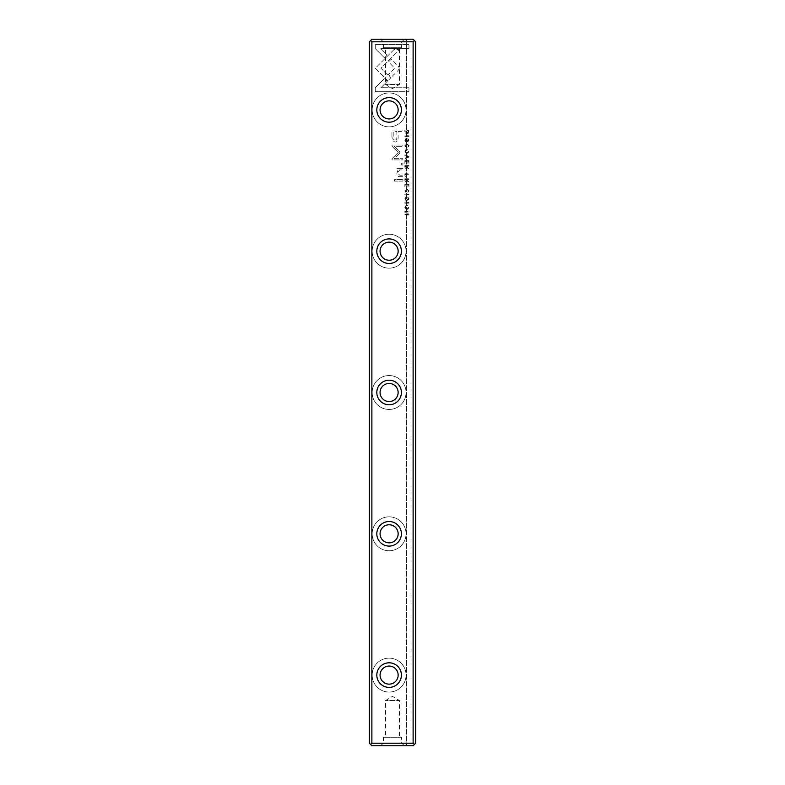 <?xml version="1.0" encoding="UTF-8"?>
<svg xmlns="http://www.w3.org/2000/svg" width="785" height="785" viewBox="0 0 785 785"><rect width="100%" height="100%" fill="white"/><g stroke="black" fill="none" stroke-linecap="round" stroke-linejoin="round"><path stroke-width="0.59" stroke-dasharray="3.92 2.94" d="M404.864 175.359L404.864 173.77L408.975 173.77L408.975 174.378L407.17 174.378L405.992 176.851L404.864 175.359L405.992 176.851L407.17 174.378L408.975 174.378L408.975 173.77L404.864 173.77L404.864 175.359M408.975 184.043L408.975 186.918L408.485 184.652L407.091 184.652L407.091 186.771L406.601 184.652L405.354 184.652L404.864 186.869L404.864 184.043L408.975 184.043L404.864 184.043L404.864 186.869L405.354 184.652L406.601 184.652L406.601 186.771L407.091 184.652L408.485 184.652L408.975 186.918L408.975 184.043M402.95 179.618L402.95 181.09L394.443 181.09L394.443 179.618L402.95 179.618L394.443 179.618L394.443 181.09L402.95 181.09L402.95 179.618M391.941 136.423L391.941 130.035L402.95 130.035L402.95 131.615L398.103 131.615L398.103 136.482C398.289 140.27 397.23 142.124 394.924 142.046L392.441 140.436L391.941 136.423L392.441 140.436L394.924 142.046C397.23 142.124 398.289 140.27 398.103 136.482L398.103 131.615L402.95 131.615L402.95 130.035L391.941 130.035L391.941 136.423M407.768 197.722L407.827 197.074L409.044 198.791L407.798 200.518L405.933 197.771L405.256 198.782L405.816 200.361L404.805 198.84L405.963 197.123L407.847 199.881L408.563 198.772L407.768 197.722L408.563 198.772L407.847 199.881L405.963 197.123L404.805 198.84L405.816 200.361L405.256 198.782L405.933 197.771L407.798 200.518L409.044 198.791L407.827 197.074L407.768 197.722M408.975 211.469L408.975 212.029L405.492 212.029L408.975 214.295L408.975 215.041L404.864 215.041L404.864 214.491L408.22 214.491L404.864 212.333L404.864 211.469L408.975 211.469L404.864 211.469L404.864 212.333L408.22 214.491L404.864 214.491L404.864 215.041L408.975 215.041L408.975 214.295L405.492 212.029L408.975 212.029L408.975 211.469M387.927 80.826L375.318 68.226L394.099 49.494L399.712 49.494L380.941 68.226L390.695 77.98L387.927 80.826L390.695 77.98L380.941 68.226L399.712 49.494L394.099 49.494L375.318 68.226L387.927 80.826M407.768 139.092L407.827 138.445L409.044 140.162L407.798 141.879L405.933 139.131L405.256 140.152L405.816 141.732L404.805 140.211L405.963 138.494L407.847 141.251L408.563 140.142L407.768 139.092L408.563 140.142L407.847 141.251L405.963 138.494L404.805 140.211L405.816 141.732L405.256 140.152L405.933 139.131L407.798 141.879L409.044 140.162L407.827 138.445L407.768 139.092M404.805 151.22C406.218 148.473 407.631 148.473 409.044 151.22C407.631 153.968 406.218 153.968 404.805 151.22C406.218 153.968 407.631 153.968 409.044 151.22C407.631 148.473 406.218 148.473 404.805 151.22M371.874 743.209L371.874 41.791L413.126 41.791L413.126 743.209L371.874 743.209L370.599 744.474L369.323 743.209L369.323 41.791L370.599 40.526L371.874 41.791M372.149 109.9A16.956 16.956 0 0 0 397.583 124.579A16.956 16.956 0 0 0 397.583 95.221A16.956 16.956 0 0 0 372.149 109.9A16.956 16.956 0 0 0 397.583 124.579A16.956 16.956 0 0 0 397.583 95.221A16.956 16.956 0 0 0 372.149 109.9M372.149 251.2A16.956 16.956 0 0 0 397.583 265.879A16.956 16.956 0 0 0 397.583 236.52A16.956 16.956 0 0 0 372.149 251.2A16.956 16.956 0 0 0 397.583 265.879A16.956 16.956 0 0 0 397.583 236.52A16.956 16.956 0 0 0 372.149 251.2M372.149 392.5A16.956 16.956 0 0 0 397.583 407.179A16.956 16.956 0 0 0 397.583 377.82A16.956 16.956 0 0 0 372.149 392.5A16.956 16.956 0 0 0 397.583 407.179A16.956 16.956 0 0 0 397.583 377.82A16.956 16.956 0 0 0 372.149 392.5M372.149 533.8A16.956 16.956 0 0 0 397.583 548.48A16.956 16.956 0 0 0 397.583 519.12A16.956 16.956 0 0 0 372.149 533.8A16.956 16.956 0 0 0 397.583 548.48A16.956 16.956 0 0 0 397.583 519.12A16.956 16.956 0 0 0 372.149 533.8M372.149 675.1A16.956 16.956 0 0 0 397.583 689.779A16.956 16.956 0 0 0 397.583 660.42A16.956 16.956 0 0 0 372.149 675.1A16.956 16.956 0 0 0 397.583 689.779A16.956 16.956 0 0 0 397.583 660.42A16.956 16.956 0 0 0 372.149 675.1M404.805 207.328C406.218 204.581 407.631 204.581 409.044 207.328C407.631 210.066 406.218 210.066 404.805 207.328C406.218 210.066 407.631 210.066 409.044 207.328C407.631 204.581 406.218 204.581 404.805 207.328M375.259 44.617L408.956 44.617L408.956 48.592L380.843 48.592L387.27 55.009L384.464 57.815L375.259 48.621L375.259 44.617L375.259 48.621L384.464 57.815L387.27 55.009L380.843 48.592L408.956 48.592L408.956 44.617L375.259 44.617M399.241 68.167L398.495 70.042L391.254 77.264L388.447 74.457L394.737 68.187L388.516 61.917L391.322 59.111L398.495 66.332L399.241 68.167L398.495 66.332L391.322 59.111L388.516 61.917L394.737 68.187L388.447 74.457L391.254 77.264L398.495 70.042L399.241 68.167M375.259 87.734L384.464 78.539L387.27 81.346L380.882 87.734L408.956 87.734L408.956 91.708L375.259 91.708L375.259 87.734L375.259 91.708L408.956 91.708L408.956 87.734L380.882 87.734L387.27 81.346L384.464 78.539L375.259 87.734M407.866 192.433L408.573 190.765L406.924 189.519L405.237 190.765L405.943 192.413L404.805 190.824L406.944 188.871L409.044 190.765L407.866 192.433L409.044 190.765L406.944 188.871L404.805 190.824L405.943 192.413L405.237 190.765L406.924 189.519L408.573 190.765L407.866 192.433M398.937 168.402L402.95 168.402L402.95 169.913L399.683 169.913L397.681 172.847L399.624 175.163L402.95 175.163L402.95 176.635L399.447 176.635C397.74 176.645 396.886 175.497 396.886 173.2L398.044 169.845L397.024 169.756L397.024 168.284L398.937 168.402L397.024 168.284L397.024 169.756L398.044 169.845L396.886 173.2C396.886 175.497 397.74 176.645 399.447 176.635L402.95 176.635L402.95 175.163L399.624 175.163L397.681 172.847L399.683 169.913L402.95 169.913L402.95 168.402L398.937 168.402M402.95 163.27L402.95 164.987L401.665 164.987L401.665 163.27L402.95 163.27L401.665 163.27L401.665 164.987L402.95 164.987L402.95 163.27M404.864 167.176L404.864 165.566L408.975 165.566L408.975 166.175L407.121 166.175L407.543 167.862L408.975 168.137L408.975 168.795L406.915 167.853L405.943 168.687L404.864 167.176L405.943 168.687L406.915 167.853L408.975 168.795L407.121 166.94L407.121 166.175L408.975 166.175L408.975 165.566L404.864 165.566L404.864 167.176M408.975 136.374L404.864 136.374L404.864 135.766L408.975 135.766L408.975 136.374L408.975 135.766L404.864 135.766L404.864 136.374L408.975 136.374M408.975 160.572L408.975 163.447L408.485 161.18L407.091 161.18L407.091 163.309L406.601 161.18L405.354 161.18L404.864 163.398L404.864 160.572L408.975 160.572L404.864 160.572L404.864 163.398L405.354 161.18L406.601 161.18L406.601 163.309L407.091 161.18L408.485 161.18L408.975 163.447L408.975 160.572M408.975 203.178L404.864 203.178L404.864 202.569L408.975 202.569L408.975 203.178L408.975 202.569L404.864 202.569L404.864 203.178L408.975 203.178M408.975 157.078L404.864 158.776L404.864 158.119L408.337 156.764L404.864 155.499L404.864 154.812L408.975 156.401L408.975 157.078L408.975 156.401L404.864 154.812L404.864 155.499L408.337 156.764L404.864 158.119L404.864 158.776L408.975 157.078M399.83 153.055L394.286 158.649L402.862 158.649L402.862 159.905L392.029 159.905L392.029 158.649L398.319 152.467L392.029 146.285L392.029 145.019L402.862 145.019L402.862 146.275L394.276 146.275L399.83 151.878L399.83 153.055L399.83 151.878L394.276 146.275L402.862 146.275L402.862 145.019L392.029 145.019L392.029 146.285L398.319 152.467L392.029 158.649L392.029 159.905L402.862 159.905L402.862 158.649L394.286 158.649L399.83 153.055M408.975 195.014L404.864 195.014L404.864 194.405L408.975 194.405L408.975 195.014L408.975 194.405L404.864 194.405L404.864 195.014L408.975 195.014M404.864 131.331L404.864 130.055L408.975 130.055L408.494 133.175L406.983 133.735L405.217 132.94L404.864 131.331L405.217 132.94L406.983 133.735L408.494 133.175L408.975 130.055L404.864 130.055L404.864 131.331M404.864 180.373L404.864 178.764L408.975 178.764L408.975 179.373L407.121 179.373L407.543 181.06L408.975 181.335L408.975 181.983L406.915 181.05L405.943 181.885L404.864 180.373L405.943 181.885L406.915 181.05L408.975 181.983L407.121 180.138L407.121 179.373L408.975 179.373L408.975 178.764L404.864 178.764L404.864 180.373M407.866 147.325L408.573 145.667L406.924 144.42L405.237 145.667L405.943 147.315L404.805 145.725L406.944 143.763L409.044 145.667L407.866 147.325L409.044 145.667L406.944 143.763L404.805 145.725L405.943 147.315L405.237 145.667L406.924 144.42L408.573 145.667L407.866 147.325M370.599 744.474L371.874 745.75L413.126 745.75L415.677 743.209L415.677 41.791L413.126 39.25L406.63 39.25L406.63 745.75L413.126 745.75L406.63 745.75L406.63 39.25L413.126 39.25L371.874 39.25L370.599 40.526M414.401 744.474L415.677 743.209L415.677 41.791L415.677 743.209L413.126 745.75L414.401 744.474L413.126 743.209M404.373 39.25L380.627 39.25L404.373 39.25L401.547 42.076L401.547 47.728L383.453 47.728L401.547 47.728L399.447 48.984L385.553 48.984L399.447 48.984L399.447 84.466L385.553 84.466L399.447 84.466L392.5 88.646L385.553 84.466L385.553 48.984L383.453 47.728L383.453 42.076L401.547 42.076L383.453 42.076L380.627 39.25M404.373 745.75L380.627 745.75L404.373 745.75L401.547 742.924L401.547 737.272L383.453 737.272L401.547 737.272L399.447 736.016L385.553 736.016L399.447 736.016L399.447 700.534L385.553 700.534L399.447 700.534L392.5 696.354L385.553 700.534L385.553 736.016L383.453 737.272L383.453 742.924L401.547 742.924L383.453 742.924L380.627 745.75M411.036 745.75L411.036 39.25L411.036 745.75M413.126 39.25L415.677 41.791L413.126 39.25M380.068 109.9A9.047 9.047 0 0 0 393.628 117.73A9.047 9.047 0 0 0 393.628 102.07A9.047 9.047 0 0 0 380.068 109.9M380.068 251.2A9.047 9.047 0 0 0 393.628 259.03A9.047 9.047 0 0 0 393.628 243.37A9.047 9.047 0 0 0 380.068 251.2M380.068 392.5A9.047 9.047 0 0 0 393.628 400.33A9.047 9.047 0 0 0 393.628 384.67A9.047 9.047 0 0 0 380.068 392.5M380.068 533.8A9.047 9.047 0 0 0 393.628 541.63A9.047 9.047 0 0 0 393.628 525.97A9.047 9.047 0 0 0 380.068 533.8M380.068 675.1A9.047 9.047 0 0 0 393.628 682.93A9.047 9.047 0 0 0 393.628 667.27A9.047 9.047 0 0 0 380.068 675.1M413.126 41.791L414.401 40.526M405.256 207.319C406.365 209.202 407.464 209.202 408.573 207.319C407.454 205.435 406.355 205.435 405.256 207.319C406.355 205.435 407.454 205.435 408.573 207.319C407.464 209.202 406.365 209.202 405.256 207.319M405.256 151.211C406.365 153.095 407.464 153.095 408.573 151.211C407.454 149.327 406.355 149.327 405.256 151.211C406.355 149.327 407.454 149.327 408.573 151.211C407.464 153.095 406.365 153.095 405.256 151.211M405.992 168.039L406.62 166.175L405.384 166.175L405.992 168.039L405.384 166.175L406.62 166.175L405.992 168.039M395.032 140.024C396.454 140.044 397.063 138.798 396.837 136.286L396.837 131.615L393.226 131.615L393.226 136.286C393 138.808 393.599 140.054 395.032 140.024C393.599 140.054 393 138.808 393.226 136.286L393.226 131.615L396.837 131.615L396.837 136.286C397.063 138.798 396.454 140.044 395.032 140.024M406.983 133.097L408.485 131.635L408.485 130.663L405.315 130.663L406.983 133.097L405.315 130.663L408.485 130.663L408.485 131.635L406.983 133.097M406.012 176.203L406.669 174.378L405.345 174.378L406.012 176.203L405.345 174.378L406.669 174.378L406.012 176.203M405.992 181.227L406.62 179.373L405.384 179.373L405.992 181.227L405.384 179.373L406.62 179.373L405.992 181.227"/><path stroke-width="1.18" d="M371.874 41.791L370.599 40.526L371.874 39.25L413.126 39.25L415.677 41.791L415.677 743.209L413.126 745.75L371.874 745.75L370.599 744.474L371.874 743.209L413.126 743.209L413.126 41.791L371.874 41.791L371.874 743.209M370.599 744.474L369.323 743.209L369.323 41.791L370.599 40.526M376.82 392.5A12.295 12.295 0 0 1 395.257 381.853A12.295 12.295 0 0 1 395.257 403.147A12.295 12.295 0 0 1 376.82 392.5M376.82 533.8A12.295 12.295 0 0 1 395.257 523.153A12.295 12.295 0 0 1 395.257 544.447A12.295 12.295 0 0 1 376.82 533.8M376.82 251.2A12.295 12.295 0 0 1 395.257 240.553A12.295 12.295 0 0 1 395.257 261.847A12.295 12.295 0 0 1 376.82 251.2M376.82 109.9A12.295 12.295 0 0 1 395.257 99.253A12.295 12.295 0 0 1 395.257 120.547A12.295 12.295 0 0 1 376.82 109.9M376.82 675.1A12.295 12.295 0 0 1 395.257 664.453A12.295 12.295 0 0 1 395.257 685.747A12.295 12.295 0 0 1 376.82 675.1M380.068 109.9A9.047 9.047 0 0 0 393.628 117.73A9.047 9.047 0 0 0 393.628 102.07A9.047 9.047 0 0 0 380.068 109.9M380.068 251.2A9.047 9.047 0 0 0 393.628 259.03A9.047 9.047 0 0 0 393.628 243.37A9.047 9.047 0 0 0 380.068 251.2M380.068 392.5A9.047 9.047 0 0 0 393.628 400.33A9.047 9.047 0 0 0 393.628 384.67A9.047 9.047 0 0 0 380.068 392.5M380.068 533.8A9.047 9.047 0 0 0 393.628 541.63A9.047 9.047 0 0 0 393.628 525.97A9.047 9.047 0 0 0 380.068 533.8M380.068 675.1A9.047 9.047 0 0 0 393.628 682.93A9.047 9.047 0 0 0 393.628 667.27A9.047 9.047 0 0 0 380.068 675.1M414.401 40.526L413.126 41.791M413.126 743.209L414.401 744.474"/></g></svg>
